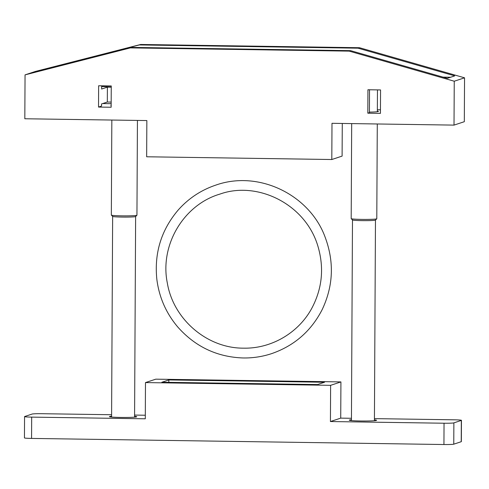 <?xml version="1.0" encoding="UTF-8"?>
<svg xmlns="http://www.w3.org/2000/svg" width="489" height="489" viewBox="0 0 489 489"><rect width="100%" height="100%" fill="white"/><g stroke="black" fill="none" stroke-linecap="round" stroke-linejoin="round"><path stroke-width="0.73" d="M367.814 113.185L380.436 113.375L380.558 89.939L367.936 89.75L367.814 113.185L369.415 112.653L369.531 89.774M25.049 74.872L35.355 71.455L140.698 44.475L359.507 47.714L464.55 77.812L464.318 121.7L454.018 125.111L331.994 123.307L331.805 159.518L146.657 156.78L146.847 120.563L24.823 118.76L25.049 74.872L130.398 47.885L349.201 51.125L454.25 81.223L454.018 125.111M342.276 123.46L342.104 156.107L331.805 159.518M102.684 103.564L111.168 103.686M377.361 109.762L380.454 109.805M101.645 86.834L102.604 86.516L111.254 86.956M98.527 107.067L98.637 85.764L111.26 85.954L111.15 107.256L98.527 107.067L101.547 106.064L101.553 103.937L107.311 102.03L107.391 87.115L101.633 89.022L101.651 85.807M107.391 87.115L111.254 87.176M42.354 70.33L42.36 69.768L139.273 44.945L358.082 48.185L454.727 75.874L447.264 78.344L350.625 50.654L349.201 51.125M450.577 77.25L443.052 77.14M42.36 69.768L34.902 72.238L131.816 47.415L350.625 50.654M111.156 105.765A13.869 0.789 -179.7 0 1 110.844 105.6A13.869 0.789 -179.7 0 1 111.156 105.435M377.355 111.119A13.869 0.789 -179.7 0 1 378.419 111.425A13.869 0.789 -179.7 0 1 369.415 112.115M131.816 47.415L130.398 47.885M359.507 47.714L358.082 48.185M464.55 77.812L454.25 81.223M140.698 44.475L139.273 44.945M107.311 102.03L111.174 102.085M135.63 216.505A11.492 0.654 -179.7 0 1 135.612 216.541A11.492 0.654 -179.7 0 1 135.471 216.615A11.492 0.654 -179.7 0 1 123.497 217.092A11.492 0.654 -179.7 0 1 112.659 216.419L111.358 215.111A12.8 0.727 -179.7 0 1 111.339 215.074L111.834 120.043M137.44 120.422L136.944 215.203A12.8 0.727 -179.7 0 1 136.92 215.246A12.8 0.727 -179.7 0 1 136.767 215.325A12.8 0.727 -179.7 0 1 123.436 215.863A12.8 0.727 -179.7 0 1 111.358 215.111M375.473 220.056A11.492 0.654 -179.7 0 1 375.454 220.093A11.492 0.654 -179.7 0 1 375.314 220.166A11.492 0.654 -179.7 0 1 363.345 220.643A11.492 0.654 -179.7 0 1 352.508 219.971L351.206 218.662A12.8 0.727 -179.7 0 1 351.188 218.626L351.683 123.601M377.288 123.98L376.787 218.76A12.8 0.727 -179.7 0 1 376.768 218.797A12.8 0.727 -179.7 0 1 376.609 218.876A12.8 0.727 -179.7 0 1 363.278 219.414A12.8 0.727 -179.7 0 1 351.206 218.662M145.477 382.581L155.777 379.171L340.919 381.915L330.619 385.326L145.477 382.581L145.288 418.798L31.675 417.117A8.533 0.483 -179.7 0 1 24.56 416.597A8.533 0.483 -179.7 0 1 24.682 416.518L32.14 414.049A8.533 0.483 -179.7 0 1 41.975 413.706L111.602 414.733M374.433 418.627L454.342 419.813A8.533 0.483 -179.7 0 1 461.457 420.326L461.347 441.628A8.533 0.483 -179.7 0 1 461.225 441.708L453.768 444.177A8.533 0.483 -179.7 0 1 443.933 444.525L31.565 438.419A8.533 0.483 -179.7 0 1 24.45 437.906L24.56 416.597M111.596 416.206A13.655 0.776 0.3 0 0 109.432 416.616A13.655 0.776 0.3 0 0 120.814 417.441A13.655 0.776 0.3 0 0 136.743 416.756A13.655 0.776 0.3 0 0 134.585 416.328M134.591 415.075L145.306 415.234M351.438 419.758A13.655 0.776 0.3 0 0 349.274 420.167A13.655 0.776 0.3 0 0 360.662 420.992A13.655 0.776 0.3 0 0 376.585 420.308A13.655 0.776 0.3 0 0 374.427 419.88M340.919 381.915L340.729 418.126L351.45 418.284M340.729 418.126L330.43 421.542L444.043 423.223L443.933 444.525M461.457 420.326A8.533 0.483 -179.7 0 1 461.335 420.406L453.878 422.875A8.533 0.483 -179.7 0 1 444.043 423.223M330.619 385.326L330.43 421.542M168.821 382.349L168.833 379.941L161.871 382.251L317.563 384.556L324.525 382.251L168.833 379.941M31.675 417.117L31.565 438.419M453.878 422.875L453.768 444.177M461.335 420.406L461.225 441.708M134.579 417.166L135.63 216.523M111.59 417.044L112.641 216.401M135.612 216.541L136.92 215.246M374.421 420.717L375.473 220.074L376.768 218.797M351.438 420.595L352.483 219.952M377.349 111.724L377.465 89.89M243.424 348.156C207.208 348.321 173.369 319.421 167.348 283.131C159.542 245.313 183.528 204.757 219.934 194.09C257.477 180.624 305.717 204.06 318.021 246.554C324.274 268.088 322.196 288.669 311.786 308.296C298.498 332.96 271.254 348.84 243.424 348.156M243.277 357.972C217.116 357.098 195.27 346.762 177.739 326.97C166.113 313.18 159.151 297.324 156.853 279.408C154.133 253.082 161.26 229.94 178.24 209.97C188.607 198.332 201.156 190.038 215.881 185.087C259.036 169.811 309.879 195.05 325.148 237.226C334.305 261.792 333.345 285.863 322.257 309.433C311.248 330.986 294.396 345.705 271.701 353.608C262.477 356.652 253.002 358.107 243.277 357.972"/></g></svg>
